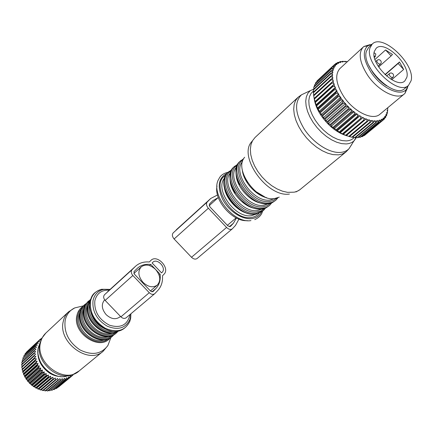 <?xml version="1.0" encoding="UTF-8"?>
<svg xmlns="http://www.w3.org/2000/svg" width="433" height="433" viewBox="0 0 433 433"><rect width="100%" height="100%" fill="white"/><g stroke="black" fill="none" stroke-linecap="round" stroke-linejoin="round"><path stroke-width="0.65" d="M61.004 376.575C57.086 376.537 53.286 375.389 49.6 373.122C41.173 367.211 37.287 359.585 37.936 350.243M41.611 338.676L40.48 339.017L27.972 350.687M40.994 339.91L40.48 339.017M40.967 339.97L39.192 340.219L26.381 352.213L39.192 340.219M71.997 374.789L71.629 376.245L71.261 376.531L70.4 375.763L69.394 377.755L68.549 376.84L67.802 378.55L67.364 378.734L66.552 377.679L65.654 379.324L65.194 379.454L64.43 378.263L63.391 379.833L62.904 379.909L62.211 378.588L61.031 380.071L60.533 380.082L59.916 378.648L58.612 380.022L58.103 379.979L57.578 378.442L56.16 379.698L55.64 379.595L55.229 377.966L53.703 379.097L53.189 378.935L52.896 377.235L51.273 378.225L50.769 378.009L50.607 376.245L48.902 377.089L48.415 376.824L48.388 375.016L46.623 375.709L46.158 375.389L46.277 373.565L44.458 374.101L44.025 373.739L44.296 371.904L42.445 372.283L42.044 371.877L42.466 370.053L40.605 370.28L40.242 369.836L40.816 368.045L38.959 368.115L38.645 367.644L39.371 365.896L37.53 365.815L37.265 365.322L38.136 363.639L36.34 363.417L36.123 362.903L37.141 361.301L35.398 360.943L35.235 360.418L36.388 358.908L34.716 358.427L34.608 357.896L35.89 356.494L34.304 355.904L34.25 355.379L35.652 354.097L34.164 353.404L34.169 352.884L35.679 351.737L34.304 350.957L34.364 350.454L35.961 349.442L34.71 348.597L34.829 348.116L36.502 347.25L35.382 346.351L35.555 345.897L37.292 345.182L36.307 344.246L36.534 343.824L38.32 343.261L37.476 342.308L37.752 341.924L39.565 341.513L38.873 340.56M72.371 374.664L72.939 375.075L71.656 376.131M73.35 374.291L72.939 375.075M42.033 337.929L41.2 338.703M37.476 342.308L25.266 353.566L37.752 341.924M36.307 344.246L23.826 355.866L36.534 343.824M35.382 346.351L22.895 357.945L35.555 345.897M34.71 348.597L22.218 360.159L34.829 348.116M34.304 350.957L21.802 362.486L21.866 361.993L34.364 350.454M34.164 353.404L21.65 364.895L21.661 364.386L34.169 352.884M34.25 355.379L21.72 366.832L21.769 367.352L34.304 355.904M34.608 357.896L22.056 369.311L22.159 369.831L34.716 358.427M35.235 360.418L22.651 371.785L22.808 372.299L35.398 360.943M36.123 362.903L23.512 374.226L23.723 374.729L36.34 363.417M37.53 365.815L24.881 377.083L24.616 376.596L37.265 365.322M38.959 368.115L26.272 379.33L25.964 378.87L38.645 367.644M40.605 370.28L27.88 381.451L27.523 381.018L40.242 369.836M42.044 371.877L29.287 383.016L29.677 383.411L42.445 372.283M44.025 373.739L31.225 384.829L31.652 385.186L44.458 374.101M46.623 375.709L33.769 386.75L33.314 386.442L46.158 375.389M50.769 378.009L37.839 388.98L38.337 389.191L51.273 378.225M53.189 378.935L40.22 389.879L40.724 390.03L53.703 379.097M56.16 379.698L43.143 390.609L42.634 390.512L55.64 379.595M58.612 380.022L45.557 390.912L45.054 390.869L58.103 379.979M61.031 380.071L47.949 390.939L47.451 390.956L60.533 380.082M63.391 379.833L49.795 390.766L62.904 379.909M65.654 379.324L52.052 390.306L65.194 379.454M67.802 378.55L54.201 389.581L67.364 378.734M69.8 377.516L56.609 388.369L69.394 377.755M71.629 376.245L58.423 387.102L71.261 376.531M48.902 377.089L36.004 388.092L35.528 387.833L48.415 376.824M48.388 375.016L34.597 386.848L33.769 386.75M46.277 373.565L32.529 385.435L33.314 386.442M32.529 385.435L31.652 385.186M44.296 371.904L30.586 383.817L31.225 384.829M30.586 383.817L29.677 383.411M42.466 370.053L28.8 382.014L29.287 383.016M28.8 382.014L27.88 381.451M40.816 368.045L27.192 380.05L27.523 381.018M27.192 380.05L26.272 379.33M39.371 365.896L25.785 377.949L25.964 378.87M25.785 377.949L24.881 377.083M38.136 363.639L24.589 375.741L24.616 376.596M24.589 375.741L23.723 374.729M37.141 361.301L23.626 373.452L23.512 374.226M23.626 373.452L22.808 372.299M36.388 358.908L22.9 371.108L22.651 371.785M22.9 371.108L22.159 369.831M35.89 356.494L22.056 369.311M22.429 368.743L21.769 367.352M35.652 354.097L21.72 366.832M22.213 366.383L21.65 364.895M22.202 363.882L21.802 362.486M22.473 361.431L22.218 360.159M23.03 359.049L22.895 357.945M23.858 356.765L23.826 355.866M24.962 354.6L24.995 353.945M26.337 352.57L26.381 352.213M55.64 388.569L56.209 388.601M53.378 389.462L54.201 389.581M51.024 390.068L52.052 390.306M48.604 390.387L49.795 390.766M46.147 390.42L47.451 390.956M43.668 390.165L45.054 390.869M55.229 377.966L41.308 389.695L42.634 390.512M41.308 389.695L40.724 390.03M52.896 377.235L39.013 388.991L40.22 389.879M39.013 388.991L38.337 389.191M50.607 376.245L36.767 388.038L37.839 388.98M36.767 388.038L36.004 388.092M34.597 386.848L35.528 387.833M104.645 299.809C101.122 304.128 101.62 309.07 106.145 314.639C111.07 319.089 115.66 319.857 119.919 316.945L120.509 316.442M155.609 269.488C150.386 264.704 145.596 263.827 141.234 266.863C137.597 271.231 138.197 276.4 143.036 282.365C148.221 287.101 152.968 288.005 157.287 285.093C161.049 280.692 160.491 275.496 155.609 269.488M135.637 266.171L104.51 294.732C103.2 296.405 103.411 298.294 105.143 300.41L120.899 316.848C122.788 318.564 124.552 318.867 126.192 317.757L154.705 293.72L157.883 290.381C161.336 286.586 162.878 281.726 162.505 275.799L163.999 274.235C170.358 268.254 157.239 254.09 151.057 260.271L149.336 261.992C143.87 261.543 139.302 262.939 135.637 266.171L132.103 269.656C130.793 271.35 131.047 273.299 132.855 275.502L149.277 292.692C151.236 294.489 153.049 294.83 154.705 293.72M162.164 272.308C166.754 268.016 157.314 257.797 152.854 262.241L152.113 262.983L161.579 272.914L162.164 272.308L161.525 272.86M150.83 264.482L160.123 274.224C160.724 280.016 159.36 284.752 156.015 288.421L152.952 291.642L150.684 291.214L134.3 274.062L133.981 271.626L137.521 268.124C141.071 265.023 145.51 263.805 150.83 264.482L149.585 265.591M159.09 275.117L160.123 274.224M385.565 49.963L392.477 54.461L391.113 55.938L385.565 49.963L374.978 59.462M374.334 51.43L376.142 48.312C384.282 39.56 410.544 64.506 406.841 77.339L404.823 80.933C396.693 89.636 369.961 63.867 374.334 51.43M384.986 74.6L399.47 61.989L403.664 69.453L391.724 79.704M378.642 66.974L391.113 55.938M399.47 61.989L398.127 63.489L403.664 69.453M385.164 74.768L398.127 63.489M374.421 57.427L375.173 56.75L374.155 55.944M374.096 52.702L375.855 54.098L375.173 56.75M369.977 47.955L372.223 44.09C382.528 33.011 415.675 64.436 411.096 80.733L408.508 85.361C398.219 96.364 364.321 63.619 369.977 47.955M408.508 85.361L404.855 88.424C394.523 99.449 360.743 66.855 366.448 51.186L368.705 47.311L372.223 44.09M363.585 135.686L364.51 135.415L382.794 120.379L383.254 118.718L382.047 119.535L382.415 120.634L382.794 120.379M361.106 136.671L362.562 136.525L380.861 121.473L381.441 119.86L380.05 120.439L380.423 121.651L380.861 121.473M358.432 137.25L360.353 137.288L378.664 122.203L379.362 120.65L377.798 120.986L378.171 122.306L378.664 122.203M355.59 137.423L357.907 137.683L376.217 122.561L377.035 121.083L375.319 121.17L375.676 122.588L376.217 122.561M352.592 137.201L355.255 137.705L373.555 122.544L374.491 121.148L372.645 120.98L372.975 122.49L373.555 122.544M349.474 136.59L352.419 137.348L370.708 122.144L371.763 120.845L369.809 120.423L370.091 122.009L370.708 122.144M321.199 114.518L320.452 112.564L319.213 111.297L338.703 93.864L338.617 94.448L340.04 96.727L340.749 97.138L321.199 114.518L322.206 115.205L323.435 117.657L325.188 119.124L325.892 120.683L327.305 121.57L328.533 123.551L330.758 125.094L331.326 126.225L340.246 132.747L343.272 134.333L349.442 136.617L367.709 121.364L368.884 120.168L366.843 119.497L367.07 121.153L367.709 121.364M319.213 111.297L316.079 104.802L314.185 98.508C314.926 103.963 317.237 109.641 321.113 115.53C328.593 126.149 337.22 132.92 347.012 135.838M347.282 61.757L344.901 61.297L347.131 61.621M314.97 101.614L334.276 84.024L333.643 83.385L333.058 81.198L333.437 80.884L332.842 80.208L332.49 78.119L332.934 77.886L332.387 77.177L332.273 75.207L332.771 75.055L332.273 74.33L332.398 72.511L332.95 72.441L332.512 71.705L332.869 70.049L333.459 70.059L333.085 69.323L333.67 67.857L334.298 67.954L333.995 67.223L334.796 65.962L335.451 66.135L335.212 65.426L336.225 64.382L336.896 64.631L336.733 63.949L337.935 63.131L338.622 63.456L338.536 62.807L339.91 62.222L340.598 62.617L340.587 62.011L342.119 61.67L342.801 62.125L342.866 61.567L344.538 61.47L345.209 61.984L345.345 61.481M334.276 84.024L333.967 84.413L334.779 86.665L333.064 86.34L332.809 85.631L315.192 101.674M316.079 104.802L335.445 87.26L334.779 86.665M335.445 87.26L335.207 87.72L336.235 90.015L334.482 89.772L334.162 89.046L316.485 105.046M317.497 108.05L336.923 90.557L336.235 90.015M336.923 90.557L336.76 91.082L338 93.382L336.219 93.23L335.835 92.51L318.098 108.456M338.703 93.864L338 93.382M340.749 97.138L340.744 97.777L342.341 100.007L340.56 100.077L322.699 115.898M323.435 117.657L343.05 100.342L342.341 100.007M343.05 100.342L343.12 101.024L344.874 103.173L343.109 103.363L325.188 119.124M325.892 120.683L345.561 103.433L344.874 103.173M345.561 103.433L345.713 104.147L347.596 106.193L345.864 106.507L327.884 122.203M328.533 123.551L348.262 106.372L347.596 106.193M348.262 106.372L348.489 107.108L350.476 109.019L348.787 109.462L330.758 125.094M331.326 126.225L351.114 109.116L350.476 109.019M351.114 109.116L351.412 109.868L353.474 111.617L351.85 112.196L333.767 127.757M334.238 128.671L354.075 111.627L353.474 111.617M354.075 111.627L354.443 112.391L356.554 113.955L355 114.664L336.869 130.16M337.22 130.853L357.111 113.879L356.554 113.955M357.111 113.879L357.544 114.637L359.677 116.001L358.205 116.84L340.035 132.271M340.246 132.747L359.677 116.001M360.175 115.844L360.667 116.585L362.8 117.733L343.207 134.062M343.272 134.333L362.8 117.733M363.238 117.495L363.78 118.214L365.88 119.129L346.357 135.518M366.843 119.497L366.253 118.81L365.88 119.129M369.809 120.423L369.187 119.773L368.884 120.168M372.645 120.98L371.996 120.379L371.763 120.845M375.319 121.17L374.648 120.623L374.491 121.148M377.798 120.986L377.116 120.504L377.035 121.083M380.05 120.439L379.368 120.022L379.362 120.65M382.047 119.535L381.37 119.194L381.441 119.86M387.411 108.017L387.746 108.537L387.611 110.301L387.08 110.355L387.492 111.086L387.129 112.699L386.555 112.672L386.907 113.408L386.323 114.848L385.716 114.74L386.003 115.47L385.202 116.721L384.564 116.531L384.78 117.251L383.768 118.29L383.108 118.02L383.254 118.718M370.009 44.626L363.839 46.526L339.927 68.544C334.677 74.617 335.905 83.888 343.623 96.359C353.75 111.898 372.916 121.029 380.039 114.15L404.292 93.983M387.567 108.266L387.806 107.687M387.768 107.725L387.822 108.055M387.746 108.537L387.459 111.032M387.611 110.301L387.746 110.794M387.492 111.086L387.335 113.311L386.891 113.684M387.129 112.699L387.335 113.311M386.907 113.408L386.772 115.129L385.911 116.141M386.323 114.848L386.588 115.584M386.003 115.47L385.765 117.186L384.553 118.371M385.202 116.721L385.511 117.581M384.78 117.251L384.434 118.945L382.799 120.352M383.768 118.29L384.114 119.27M364.126 135.675L382.415 120.634M362.123 136.714L380.423 121.651M359.861 137.402L378.171 122.306M357.371 137.716L375.676 122.588M354.676 137.662L372.975 122.49M351.807 137.223L370.091 122.009M348.803 136.417L367.07 121.153M345.702 135.242L363.942 119.919L364.602 120.206M363.78 118.214L363.942 119.919M342.546 133.716L360.749 118.333L361.42 118.696M360.667 116.585L360.749 118.333M339.369 131.854L357.534 116.407L358.205 116.84M357.544 114.637L357.534 116.407M336.214 129.678L354.335 114.171L355 114.664M354.443 112.391L354.335 114.171M333.129 127.221L351.201 111.644L351.85 112.196M351.412 109.868L351.201 111.644M330.141 124.504L348.164 108.862L348.787 109.462M348.489 107.108L348.164 108.862M327.305 121.57L345.269 105.863L345.864 106.507M345.713 104.147L345.269 105.863M324.647 118.458L342.557 102.686L343.109 103.363M343.12 101.024L342.557 102.686M322.206 115.205L340.057 99.373L340.56 100.077M340.744 97.777L340.057 99.373M314.185 98.508L313.719 95.861L331.245 79.753L331.137 79.093L313.622 95.206L313.719 95.861M313.681 95.152L313.389 92.808L330.861 76.679L330.828 76.062L313.362 92.197L313.389 92.808M313.557 92.013L313.405 89.956L330.839 73.805L330.877 73.231L313.454 89.382L313.405 89.956M313.806 89.057L313.773 87.32L331.169 71.158L331.283 70.639L313.898 86.806L313.773 87.32M314.434 86.302L314.488 84.949L332.03 68.322L314.488 84.949M315.435 83.78L315.527 82.86L333.112 66.298L315.527 82.86M316.815 81.501L334.509 64.593L316.886 81.074M344.538 61.47L342.308 61.297L342.866 61.567M341.924 61.654L342.308 61.297M342.119 61.67L340.398 61.556L339.916 61.665L340.587 62.011M339.32 62.217L339.916 61.665M339.91 62.222L337.745 62.395L338.536 62.807M336.896 63.186L337.745 62.395M337.935 63.131L336.208 63.229L335.829 63.489L336.733 63.949M334.66 64.577L335.829 63.489M336.225 64.382L334.509 64.593M335.212 65.426L334.195 64.923M334.796 65.962L333.112 66.298M333.995 67.223L332.858 66.698M333.67 67.857L332.03 68.322M333.085 69.323L331.846 68.782M332.869 70.049L331.283 70.639M332.512 71.705L331.169 71.158M332.398 72.511L330.877 73.231M332.273 74.33L330.839 73.805M332.273 75.207L330.828 76.062M332.387 77.177L330.861 76.679M332.49 78.119L331.137 79.093M332.842 80.208L331.245 79.753M314.234 98.378L333.058 81.198M333.643 83.385L331.981 82.984L331.797 82.297M314.407 99.06L331.981 82.984M333.967 84.413L332.809 85.631M315.435 102.372L333.064 86.34M335.207 87.72L334.162 89.046M316.799 105.76L334.482 89.772M336.76 91.082L335.835 92.51M318.477 109.17L336.219 93.23M320.014 111.86L337.805 95.964L338.617 94.448M340.04 96.727L338.254 96.683L337.805 95.964M320.452 112.564L338.254 96.683M363.244 47.029C358.107 53.026 359.542 62.395 367.552 75.136C378.041 91.033 397.462 100.651 404.427 93.869L405.001 93.333L407.615 87.542M408.346 85.501L406.143 89.647C400.076 96.808 381.3 87.872 371.2 72.576C363.433 60.144 362.248 51.246 367.655 45.871L372.131 44.171M368.835 65.518L372.602 72.154C376.607 77.908 381.327 82.514 386.75 85.967M217.534 194.98L210.79 198.438L173.173 232.9C171.874 234.616 172.182 236.645 174.109 238.984L191.51 257.278C193.578 259.194 195.451 259.6 197.123 258.496L232.326 228.841L235.476 225.447L238.951 219.103M173.173 232.9L207.255 201.957C205.967 203.689 206.341 205.778 208.36 208.23L226.573 227.449C228.732 229.474 230.648 229.934 232.326 228.841M207.255 201.957L210.79 198.438M217.967 197.773L212.874 200.62L209.339 204.16L209.805 206.768L227.969 225.95L230.372 226.529L233.409 223.26L236.423 217.994M109.284 290.132C101.533 289.877 96.721 293.422 94.843 300.773C94.058 311.451 98.93 319.586 109.462 325.183C120.304 328.458 127.075 325.253 129.781 315.57L129.905 314.623M130.901 313.79L130.696 318.087L129.868 321.275C125.24 330.677 117.148 333.047 105.587 328.403C94.513 321.632 89.496 312.539 90.535 301.114C91.969 294.792 95.682 290.846 101.674 289.276L110.123 289.368L103.449 289.466C97.831 290.944 94.356 294.646 93.025 300.572C92.072 311.273 96.776 319.798 107.146 326.152C117.976 330.52 125.565 328.306 129.905 319.505L130.685 316.518M90.659 311.56C92.841 320.16 98.047 326.103 106.291 329.389M89.777 303.625L89.469 304.924C86.394 317.551 101.528 333.789 114.036 331.31M90.475 299.771L88.354 305.086C84.57 320.122 105.306 338.26 117.949 331.121M87.666 305.736L90.632 299.273L87.731 305.655C83.769 321.329 106.172 339.71 118.453 331.029C105.982 339.748 83.85 321.741 87.618 305.985M87.942 304.572L86.643 308.35C83.309 321.687 100.862 338.13 112.856 332.999M89.225 301.379L86.887 304.594L85.539 308.518C81.518 324.306 104.84 342.14 116.19 332.149M90.427 299.539L86.611 303.3L85.398 305.536L84.43 308.68C80.165 325.362 105.192 343.867 116.634 332.728L118.171 331.202M88.63 300.935L85.664 304.394L83.818 309.238C79.553 325.908 104.553 344.392 116.001 333.258L116.634 332.728M84.013 308.22L82.757 311.901C79.412 325.145 96.754 341.453 108.726 336.414M85.312 304.984L83.001 308.177L81.658 312.063C77.621 327.77 100.748 345.464 112.104 335.553M86.53 303.122L82.746 306.862L81.29 309.687L80.56 312.225C76.273 328.847 101.16 347.212 112.591 336.095L114.106 334.59M84.76 304.502L81.805 307.95L79.959 312.778C75.667 329.389 100.532 347.731 111.963 336.614L112.591 336.095M80.137 311.82L78.914 315.408C75.569 328.56 92.694 344.733 104.651 339.786M81.496 308.458L79.163 311.657L77.799 315.56C73.729 331.256 96.824 348.846 108.158 338.877M40.301 342.362L38.358 347.331C33.99 362.968 53.919 381.7 68.295 375.59M82.741 306.591C79.672 308.675 77.718 311.673 76.879 315.592C72.295 333.264 99.877 351.504 110.171 337.892M79.169 370.919C64.798 384.672 34.797 362.838 40.561 342.481C41.433 338.709 43.186 335.575 45.822 333.08L41.877 338.216L39.755 343.64C34.808 361.241 58 382.074 73.578 374.193L79.169 370.919L102.994 351.363M110.383 338.958L107.877 345.55C101.214 354.281 91.904 355.726 79.959 349.886C68.668 342.146 63.748 332.279 65.183 320.274C66.52 314.466 69.697 310.347 74.72 307.917L81.848 306.228M83.347 305.877L74.72 307.917L68.528 311.852C65.865 314.374 64.111 317.568 63.272 321.432C57.643 342.27 88.695 365.149 103.195 351.201L107.877 345.55L110.989 337.361M120.899 316.848L149.277 292.692M105.143 300.41L132.855 275.502M104.51 294.732L132.103 269.656M107.573 291.701L135.183 266.604M151.923 291.896L156.015 288.421M389.419 73.513C388.872 74.628 389.456 75.862 391.183 77.22L392.801 77.393C393.857 76.251 393.878 75.033 392.872 73.745L391.427 72.971L390.101 73.101L386.545 76.008M377.024 60.209C376.483 61.318 377.073 62.541 378.788 63.884L380.445 64.062C381.484 62.904 381.495 61.686 380.477 60.409L379.552 59.792L378.215 59.646L375.692 61.405M247.324 220.63C232.797 222.026 213.723 200.252 217.014 186.033M228.223 172.226C223.46 173.281 220.354 175.511 218.903 178.926C209.512 192.999 233.143 223.845 250.945 220.592M261.299 212.23C259.335 215.921 256.12 218.053 251.66 218.627C242.09 219.807 228.884 211.19 222.757 199.613C216.884 186.526 218.356 177.752 227.179 173.287M259.021 213.382C257.094 215.71 254.469 217.074 251.145 217.474C231.65 220.906 209.399 183.635 225.734 175.392M256.239 214.097L251.4 215.677C235.022 218.589 214.178 189.118 224.657 178.066M247.822 213.404C236.846 211.098 225.106 197.713 224.245 186.526M263.275 208.782L262.138 210.319M228.933 171.571C215.38 182.06 238.172 216.603 256.72 213.345L263.318 210.638L265.499 208.121L262.355 211.439L255.757 214.146C237.214 217.42 214.459 182.915 228.012 172.421L231.801 169.671M264.368 208.511L261.164 210.839L257.11 211.954C238.388 215.19 216.289 179.598 231.265 170.732M262.447 208.928L257.505 210.557C241.024 213.42 219.969 183.549 230.589 172.588M254.35 208.327C243.092 206.173 230.811 192.165 230.134 180.713M269.364 205.605L266.008 207.9L261.927 208.987C243.351 212.197 220.37 177.443 233.923 166.976L237.771 164.194M271.724 202.915L269.51 205.486L267.881 206.628L265.543 207.64L262.907 208.176C244.32 211.369 221.306 176.577 234.854 166.115M270.614 203.288L267.399 205.653L263.302 206.768C244.493 209.94 222.167 173.969 237.262 165.227M268.752 203.683L263.702 205.361C247.129 208.176 225.853 177.887 236.618 167.03M260.98 203.158C249.446 201.166 236.607 186.531 236.126 174.824M275.653 200.376L272.281 202.676L268.195 203.748C249.581 206.887 226.378 171.885 239.92 161.444L243.692 158.705M277.954 197.767L275.794 200.257L274.17 201.388L271.827 202.395L269.191 202.92C250.572 206.043 227.33 171.008 240.867 160.567M276.795 198.162L273.618 200.436L269.591 201.502C250.853 204.593 228.305 168.648 243.157 159.772M274.803 198.574L270.003 200.078C253.554 202.801 232.137 172.756 242.491 161.693M266.663 197.681C255.448 195.288 243.2 181.313 242.307 169.877M354.167 137.548C352.235 139.621 349.61 140.741 346.292 140.914L342.043 140.584L337.426 139.247L332.62 136.952L327.819 133.77L323.218 129.84L319.007 125.31L315.354 120.369L312.41 115.221L310.288 110.069L309.075 105.127L308.805 100.586L309.481 96.624L311.062 93.387L313.481 90.99M356.402 137.559L354.237 140.628C352.186 142.652 349.469 143.751 346.091 143.935L341.583 143.61L336.685 142.219L331.581 139.821L326.471 136.492L321.562 132.357L317.048 127.589L313.113 122.366L309.904 116.905L307.554 111.416L306.147 106.128L305.73 101.23L306.31 96.922L307.847 93.349L310.272 90.643L313.714 89.144M279.29 197.123L274.327 198.628C256.661 201.545 233.517 169.108 244.65 157.266M351.758 144.46L348.966 148.768C346.73 150.987 343.775 152.21 340.105 152.443C329.204 153.141 313.497 143.063 304.334 129.234C295.073 113.695 294.126 102.22 301.498 94.805L306.391 92.483M356.105 137.51L348.966 148.768L346.054 151.875L342.373 153.996L338.536 154.857L332.972 154.613L327.689 153.201L322.19 150.706L316.675 147.22L311.365 142.863L306.461 137.808L302.153 132.238L298.613 126.387L295.966 120.466L294.31 114.707L293.698 109.327L294.142 104.526L295.615 100.467L298.045 97.295L301.498 94.805L310.272 90.643M345.859 152.037L299.582 189.957L297.417 191.175L294.343 192.165L287.523 192.344L282.354 191.142L277.012 188.891L271.691 185.67L266.604 181.6L261.943 176.832L257.889 171.544L254.599 165.947L252.195 160.253L250.761 154.678L250.344 149.439L250.945 144.719L252.536 140.693L255.042 137.494L251.73 141.71C237.717 156.318 267.291 197.692 289.417 194.054M191.51 257.278L226.573 227.449M174.109 238.984L208.36 208.23M176.258 229.826L210.33 198.882M229.306 226.746L233.409 223.26M133.884 273.483L141.234 266.863M150.424 290.938L157.287 285.093M90.032 301.633C85.799 320.772 117.11 345.913 129.868 321.275L130.853 313.828M103.449 289.466L101.674 289.276C92.04 292.605 91.547 296.746 90.08 301.373M88.018 301.498L85.306 304.994L83.753 309.319M116.001 333.258C104.288 344.403 79.645 326.271 83.704 309.557M84.159 305.059L81.447 308.545L79.888 312.853M111.963 336.614C100.272 347.742 75.753 329.74 79.845 313.086M57.264 375.99C46.326 372.499 39.906 365.1 38.001 353.799M45.822 333.08L68.528 311.852M390.772 79.136L392.801 77.393M378.112 66.13L380.445 64.062M367.655 45.871L363.839 46.526M406.143 89.647L405.001 93.333M236.153 217.853L227.385 225.328M218.297 197.475L209.144 205.718M254.739 219.645C259.102 217.62 261.689 214.849 262.495 211.326M256.91 213.972L255.735 214.167M254.988 214.243C239.103 216.549 218.432 190.823 225.03 176.956M262.804 208.868L261.905 209.004M242.669 201.886C248.932 207.001 255.086 209.399 261.131 209.079M235.076 193.264C230.215 185.362 228.797 178.223 230.832 171.841M269.51 205.486L271.713 202.92M268.806 203.678L268.179 203.764M251.454 198.563C256.975 202.368 262.279 204.122 267.367 203.835M239.509 184.994C236.017 178.147 235.097 172.025 236.748 166.618M275.794 200.257L277.991 197.681M254.929 190.975L265.045 197.112M247.508 182.542L244.488 177.032L242.637 171.468M295.955 191.965L300.026 189.638M298.045 97.295L255.042 137.494"/></g></svg>
